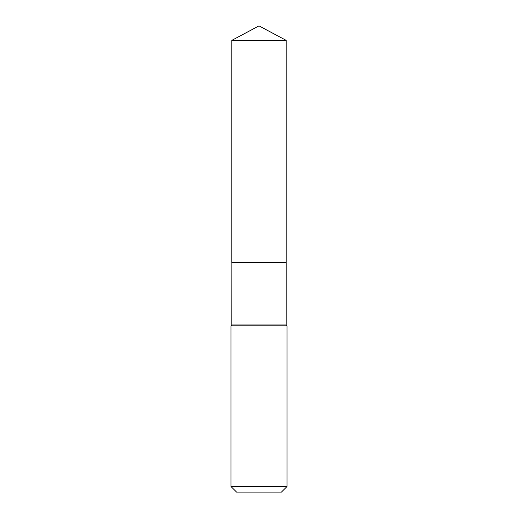 <?xml version="1.0" encoding="UTF-8"?>
<svg xmlns="http://www.w3.org/2000/svg" width="518" height="518" viewBox="0 0 518 518"><rect width="100%" height="100%" fill="white"/><g stroke="black" fill="none" stroke-linecap="round" stroke-linejoin="round"><path stroke-width="0.78" d="M286.163 40.346L231.837 40.346L231.837 262.509L286.163 262.509L286.163 40.346L259 25.9L231.837 40.346M231.883 262.509L231.837 324.98L230.957 325.861L230.957 486.493L287.043 486.493L281.436 492.1L236.564 492.1L230.957 486.493M286.117 262.509L231.837 262.555M286.163 262.555L286.163 324.98L287.043 325.861L230.957 325.861M287.043 325.861L287.043 486.493M286.163 324.98L231.837 324.98"/></g></svg>
